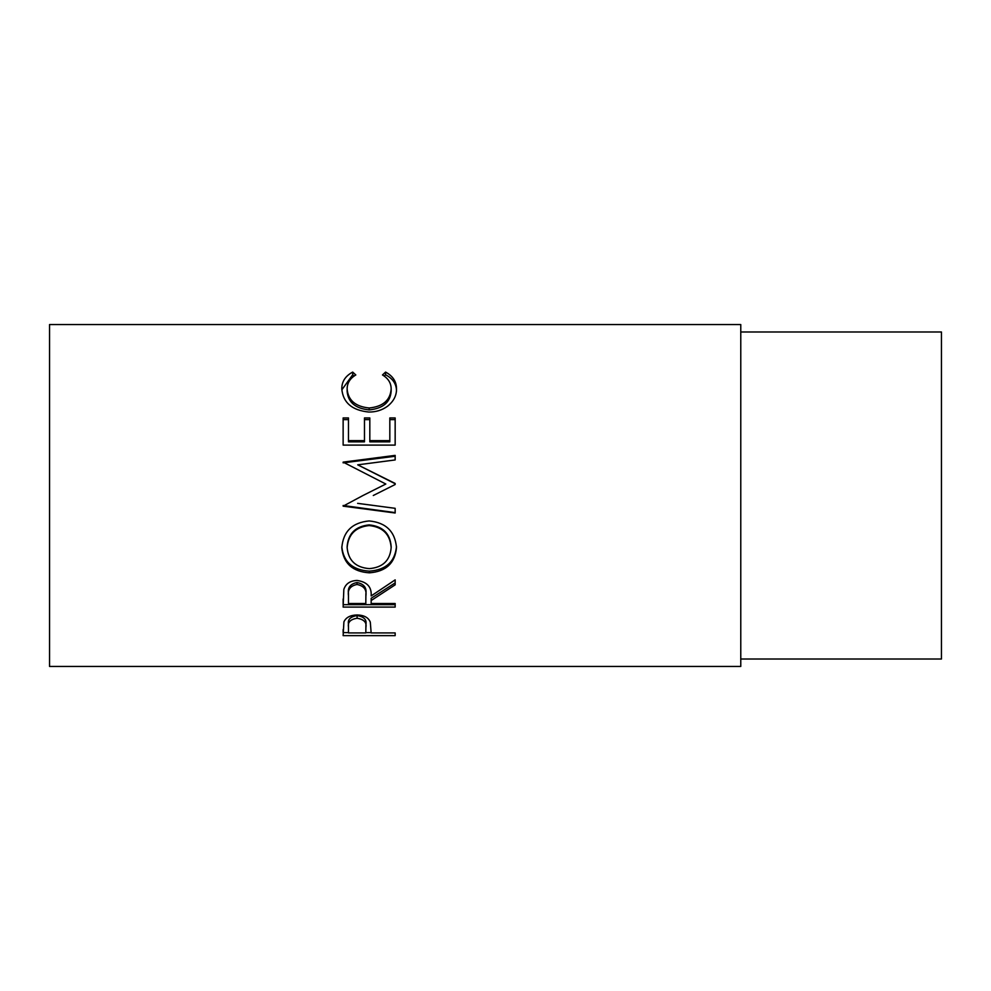 <?xml version="1.0" encoding="UTF-8"?>
<svg xmlns="http://www.w3.org/2000/svg" width="991" height="991" viewBox="0 0 991 991"><rect width="100%" height="100%" fill="white"/><g stroke="black" fill="none" stroke-linecap="round" stroke-linejoin="round"><path stroke-width="1.49" d="M343.134 635.64L343.914 621.877C345.921 617.443 350.306 615.138 357.094 614.953C364.069 615.151 368.466 617.542 370.3 622.15L371.154 632.915L395.161 632.915L395.161 635.64L343.134 635.64M371.154 600.546L371.154 603.519L395.161 603.519L395.161 607.087L343.134 607.087L343.84 589.385C345.71 583.724 350.108 580.751 357.045 580.453C367.128 581.878 371.823 587.044 371.154 595.938L395.161 579.871L395.161 584.839L371.154 600.546L371.154 598.267L395.161 582.906L395.161 579.871M341.796 547.862C343.146 531.523 352.263 522.542 369.123 520.944C385.846 522.53 394.975 531.374 396.499 547.466C395.075 563.123 386.032 571.572 369.383 572.823C352.66 571.745 343.468 563.421 341.796 547.862M373.285 495.5L395.161 484.512L395.161 483.459L357.726 464.841L395.161 459.948L395.161 455.377L343.134 462.128L385.821 484.029L363.003 495.5L385.821 484.029M357.64 503.354L395.161 508.321L395.161 513.004L343.134 506.153L363.003 495.5M343.134 445.095L343.134 417.929L348.473 417.929L348.473 440.648L364.477 440.648L364.477 417.929L369.816 417.929L369.816 440.648L389.822 440.648L389.822 417.929L395.161 417.929L395.161 445.095L343.134 445.095L343.134 419.614L348.473 419.614M352.685 372.083L355.806 374.957C349.996 378.401 347.11 383.108 347.135 389.067C348.101 400.29 355.459 406.607 369.197 407.995C383.059 406.57 390.38 400.166 391.16 388.806C391.086 382.997 388.199 378.376 382.489 374.957L385.586 372.083C392.87 376.01 396.499 381.585 396.499 388.794C396.673 395.558 393.638 401.405 387.394 406.347C382.043 410.187 375.862 412.083 368.85 412.045C352.003 410.361 342.985 402.619 341.796 388.831C341.759 381.572 345.388 375.998 352.685 372.083L352.685 374.771L354.097 376.035M740.773 666.447L740.773 324.553L49.55 324.553L49.55 666.447L740.773 666.447M740.773 659.015L941.45 659.015L941.45 331.985L740.773 331.985M347.135 389.067L347.135 391.383C348.101 402.358 355.459 408.54 369.197 409.902C383.059 408.503 390.38 402.247 391.16 391.135L391.16 388.806M369.197 407.995L369.197 409.902M384.149 376.06L385.586 374.771C392.87 378.612 396.499 384.062 396.499 391.111M385.586 372.083L385.586 374.771M341.833 389.847L352.685 374.771M348.473 440.648L348.473 441.837L364.477 441.837L364.477 440.648M364.477 419.614L369.816 419.614M369.816 440.648L369.816 441.837L389.822 441.837L389.822 440.648M389.822 419.614L395.161 419.614L395.161 445.095M395.161 484.512L395.161 483.732L357.726 464.841M395.161 459.948L395.161 456.256L343.134 462.859L343.134 462.128M395.161 508.321L395.161 512.62L343.134 505.497M396.499 546.338C395.075 561.649 386.032 569.912 369.383 571.138C352.66 570.085 343.468 561.947 341.796 546.722M369.383 572.823L369.383 571.138M391.16 547.639L391.16 546.512C390.144 533.468 382.786 526.271 369.11 524.896C355.546 526.345 348.225 533.554 347.135 546.512L347.135 547.639C348.349 560.547 355.757 567.533 369.358 568.623C382.823 567.471 390.082 560.472 391.16 547.639C390.144 534.31 382.799 526.952 369.11 525.552C355.558 527.039 348.225 534.397 347.135 547.639M369.11 524.896L369.11 525.552M343.134 598.998L343.134 604.671L395.161 604.671L395.161 603.519M365.89 593.782L365.89 595.95C366.831 589.695 363.883 585.867 357.033 584.467L357.033 582.535C350.368 583.872 347.507 587.564 348.473 593.597L348.473 603.519L365.815 603.519L365.89 593.782C366.831 587.651 363.883 583.897 357.033 582.535M357.033 584.467C350.368 585.842 347.507 589.608 348.473 595.777M395.161 635.64L395.161 632.915M371.154 632.592L365.815 632.592M348.473 632.592L343.134 632.592L343.134 629.545M365.927 624.429L365.927 627.278C366.843 622.373 363.908 619.363 357.107 618.248L357.107 615.584C350.442 616.613 347.568 619.474 348.473 624.181L348.473 632.915L365.815 632.915L365.927 624.429C366.843 619.61 363.895 616.662 357.107 615.584M357.107 618.248C350.442 619.301 347.568 622.237 348.473 627.043"/></g></svg>
